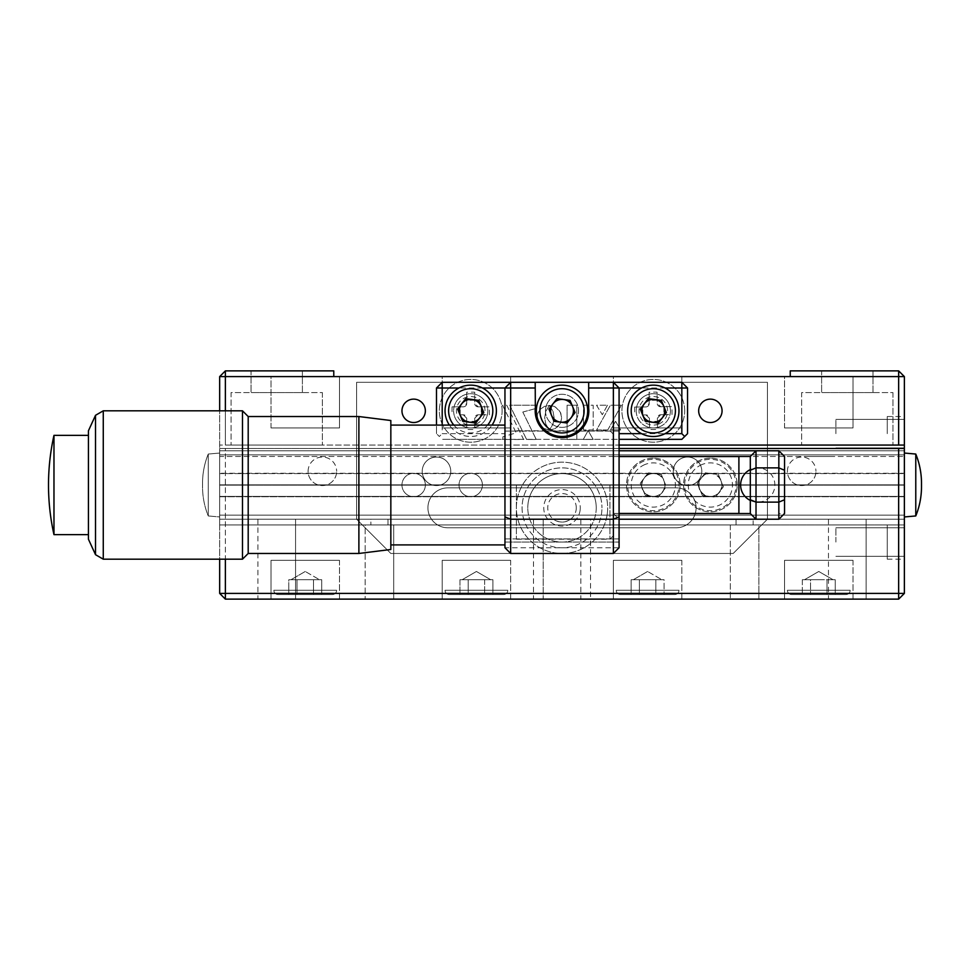 <?xml version="1.0" encoding="UTF-8"?>
<svg xmlns="http://www.w3.org/2000/svg" width="970" height="970" viewBox="0 0 970 970"><rect width="100%" height="100%" fill="white"/><g stroke="black" fill="none" stroke-linecap="round" stroke-linejoin="round"><path stroke-width="0.73" stroke-dasharray="4.85 3.64" d="M302.397 370.879L302.397 392.571L251.048 392.571L302.397 392.571L251.048 392.571L302.397 392.571L302.397 370.879L251.048 370.879L251.048 392.571L251.048 370.879L302.397 370.879M271.018 427.94L271.018 376.59L339.488 376.59L271.018 376.59L339.488 376.59L271.018 376.59L271.018 427.94L339.488 427.94L339.488 376.59L339.488 427.94L271.018 427.94M442.199 427.94L442.199 376.59L510.669 376.59L442.199 376.59L510.669 376.59L442.199 376.59L442.199 427.94L510.669 427.94L510.669 376.59L510.669 427.94L442.199 427.94M613.367 427.94L613.367 376.59L681.837 376.59L613.367 376.59L681.837 376.59L613.367 376.59L613.367 427.94L681.837 427.94L681.837 376.59L681.837 427.94L613.367 427.94M784.548 427.94L784.548 376.59L853.018 376.59L784.548 376.59L853.018 376.59L784.548 376.59L784.548 427.94L853.018 427.94L853.018 376.59L853.018 427.94L784.548 427.94M872.988 370.879L872.988 392.571L821.626 392.571L872.988 392.571L821.626 392.571L872.988 392.571L872.988 370.879L821.626 370.879L821.626 392.571L821.626 370.879L872.988 370.879M887.247 524.94L887.247 542.06L887.247 524.94L904.367 524.94L753.156 524.94L758.867 524.94L758.867 599.12L730.337 599.12L758.867 599.12L758.867 524.94L730.337 524.94L730.337 599.12L730.337 524.94L736.048 524.94L387.988 524.94L393.699 524.94L393.699 599.12L365.169 599.12L393.699 599.12L393.699 524.94L365.169 524.94L365.169 599.12L365.169 524.94L370.867 524.94L219.669 524.94L904.367 524.94L219.669 524.94L393.699 524.94L387.988 524.94L387.988 519.229L370.867 519.229L370.867 524.94L370.867 519.229L387.988 519.229L387.988 524.94L758.867 524.94L753.156 524.94L753.156 519.229L904.367 519.229L736.048 519.229L736.048 524.94L736.048 519.229L753.156 519.229L753.156 524.94L904.367 524.94L904.367 542.06L904.367 485L904.367 516.949L915.777 515.955A77.782 77.782 0 0 0 921.5 486.673A77.782 77.782 0 0 1 915.777 515.955A77.782 77.782 0 0 0 921.5 486.673L921.5 483.327A77.782 77.782 0 0 0 915.777 454.045L915.777 515.955L904.367 516.949L904.367 453.051L915.777 454.045A77.782 77.782 0 0 1 921.5 483.327A77.782 77.782 0 0 0 915.777 454.045L915.777 515.955L915.777 454.045L915.777 515.955L915.777 454.045L915.777 515.955L915.777 454.045L904.367 453.051L904.367 485L904.367 454.869L219.669 454.869L219.669 485L219.669 453.051L208.259 454.045L208.259 515.955A77.782 77.782 0 0 1 202.536 486.673L202.536 483.327L202.536 486.673A77.782 77.782 0 0 0 208.259 515.955L208.259 454.045A77.782 77.782 0 0 0 202.536 483.327L202.536 486.673A77.782 77.782 0 0 0 208.259 515.955L208.259 454.045A77.782 77.782 0 0 0 202.536 483.327A77.782 77.782 0 0 1 208.259 454.045L208.259 515.955L208.259 454.045A77.782 77.782 0 0 0 202.536 483.327L202.536 486.673A77.782 77.782 0 0 1 202.548 485A77.782 77.782 0 0 1 202.536 483.327A77.782 77.782 0 0 0 202.548 485A77.782 77.782 0 0 0 202.536 486.673A77.782 77.782 0 0 1 202.548 485A77.782 77.782 0 0 1 202.536 483.327A77.782 77.782 0 0 0 202.548 485A77.782 77.782 0 0 0 208.259 515.955L219.669 516.949L219.669 485L904.367 485L219.669 485L904.367 485L219.669 485L219.669 456.47L904.367 456.47L219.669 456.47L219.669 485L219.669 450.771L904.367 450.771L904.367 376.59L898.656 376.59L898.656 445.06L904.367 445.06L219.669 445.06L225.367 445.06L225.367 376.59L333.777 376.59L333.777 370.879L225.367 370.879L333.777 370.879L225.367 370.879L225.367 376.59L219.669 376.59L219.669 445.06L904.367 445.06M887.247 433.651L887.247 416.53L887.247 433.651M835.897 433.651L835.897 419.379L835.897 433.651M722.068 410.819A11.701 11.701 0 0 0 710.367 399.131A11.701 11.701 0 0 0 698.667 410.819A11.701 11.701 0 0 0 710.367 422.52A11.701 11.701 0 0 0 722.068 410.819M425.357 410.819A11.701 11.701 0 0 0 413.669 399.131A11.701 11.701 0 0 0 401.968 410.819A11.701 11.701 0 0 0 413.669 422.52A11.701 11.701 0 0 0 425.357 410.819M322.367 392.571L322.367 445.06L231.078 445.06L322.367 445.06L231.078 445.06L322.367 445.06L322.367 392.571L231.078 392.571L231.078 445.06L231.078 392.571L322.367 392.571M892.958 392.571L892.958 445.06L801.656 445.06L892.958 445.06L801.656 445.06L892.958 445.06L892.958 392.571L801.656 392.571L801.656 445.06L801.656 392.571L892.958 392.571M898.656 370.879L790.247 370.879L790.247 376.59L790.247 370.879L898.656 370.879L904.367 376.59L790.247 376.59L790.247 370.879L898.656 370.879L898.656 376.59L790.247 376.59L904.367 376.59L898.656 370.879L904.367 376.59M225.367 410.819L225.367 445.06L898.656 445.06M915.777 515.955L904.367 516.949L904.367 485.158L219.669 485.158L219.669 453.051L208.259 454.045L219.669 453.051L219.669 485L219.669 450.771L904.367 450.771L219.669 450.771L219.669 410.819M838.177 450.771L799.377 450.771L838.177 450.771M667.008 450.771L628.208 450.771L667.008 450.771M495.828 450.771L457.028 450.771L495.828 450.771M324.659 450.771L285.859 450.771L324.659 450.771M904.367 524.94L904.367 519.229L219.669 519.229L370.867 519.229L219.669 519.229L219.669 524.94L219.669 519.229L904.367 519.229L219.669 519.229L219.669 524.94L219.669 519.229L904.367 519.229L904.367 524.94L904.367 515.131L219.669 515.131L219.669 496.41L904.367 496.41L904.367 484.842L219.669 484.842L219.669 494.858L219.669 473.263L904.367 473.263L904.367 484.842L219.669 484.842L219.669 496.41L904.367 496.41L904.367 515.131L904.367 450.771L904.367 516.949L904.367 450.771L219.669 450.771L219.669 445.06L619.078 445.06M316.947 456.47L293.558 456.47L316.947 456.47M830.478 456.47L807.076 456.47L830.478 456.47M915.777 454.045L904.367 453.051L904.367 474.9L904.367 473.263L219.669 473.263L219.669 450.771L904.367 450.771L219.669 450.771L904.367 450.771L904.367 448.479L219.669 448.479L904.367 448.479L898.656 448.479L898.656 593.41L225.367 593.41L225.367 448.479L898.656 448.479M641.776 412.808A11.701 11.701 0 0 0 654.35 422.471M660.788 419.816A11.701 11.701 0 0 0 663.916 415.742M664.838 408.843A11.701 11.701 0 0 0 662.874 404.09M657.357 399.846A11.701 11.701 0 0 0 652.264 399.179M645.826 401.835A11.701 11.701 0 0 0 642.698 405.909M463.236 401.835A11.701 11.701 0 0 0 461.15 417.561M466.679 421.804A11.701 11.701 0 0 0 471.772 422.471M478.21 419.816A11.701 11.701 0 0 0 481.338 415.742M482.248 408.843A11.701 11.701 0 0 0 480.283 404.09M474.766 399.846A11.701 11.701 0 0 0 469.674 399.179M482.417 410.819A11.701 11.701 0 0 1 470.717 422.52A11.701 11.701 0 0 1 459.028 410.819A11.701 11.701 0 0 1 470.717 399.131A11.701 11.701 0 0 1 482.417 410.819M665.008 410.819A11.701 11.701 0 0 1 653.307 422.52A11.701 11.701 0 0 1 641.606 410.819A11.701 11.701 0 0 1 653.307 399.131A11.701 11.701 0 0 1 665.008 410.819M790.247 376.59L333.777 376.59L333.777 370.879L333.777 376.59L219.669 376.59L225.367 370.879M219.669 376.59L333.777 376.59M295.559 519.229L257.899 519.229L295.559 519.229L257.899 519.229L295.559 519.229L257.899 519.229L295.559 519.229L295.559 599.12L257.899 599.12L295.559 599.12L257.899 599.12L295.559 599.12L257.899 599.12L295.559 599.12L295.559 519.229L295.559 599.12M257.899 519.229L257.899 599.12M835.897 542.06L835.897 527.789L835.897 542.06M425.357 485A11.701 11.701 0 0 0 413.669 473.299A11.701 11.701 0 0 0 401.968 485A11.701 11.701 0 0 0 413.669 496.701A11.701 11.701 0 0 0 425.357 485A11.701 11.701 0 0 0 413.669 473.299A11.701 11.701 0 0 0 401.968 485A11.701 11.701 0 0 0 413.669 496.701A11.701 11.701 0 0 0 425.357 485M482.417 485A11.701 11.701 0 0 0 470.717 473.299A11.701 11.701 0 0 0 459.028 485A11.701 11.701 0 0 0 470.717 496.701A11.701 11.701 0 0 0 482.417 485A11.701 11.701 0 0 0 470.717 473.299A11.701 11.701 0 0 0 459.028 485A11.701 11.701 0 0 0 470.717 496.701A11.701 11.701 0 0 0 482.417 485M308.108 471.311A14.259 14.259 0 0 1 322.367 457.04A14.259 14.259 0 0 1 336.638 471.311A14.259 14.259 0 0 0 322.367 457.04A14.259 14.259 0 0 0 308.108 471.311A14.259 14.259 0 0 0 322.367 485.57A14.259 14.259 0 0 0 336.638 471.311A14.259 14.259 0 0 1 322.367 485.57A14.259 14.259 0 0 1 308.108 471.311M787.397 471.311A14.259 14.259 0 0 1 801.656 457.04A14.259 14.259 0 0 1 815.928 471.311A14.259 14.259 0 0 0 801.656 457.04A14.259 14.259 0 0 0 787.397 471.311A14.259 14.259 0 0 0 801.656 485.57A14.259 14.259 0 0 0 815.928 471.311A14.259 14.259 0 0 1 801.656 485.57A14.259 14.259 0 0 1 787.397 471.311M590.548 519.229L533.488 519.229L590.548 519.229L590.548 599.12L533.488 599.12L590.548 599.12M533.488 519.229L533.488 599.12M866.137 519.229L828.477 519.229L866.137 519.229L828.477 519.229L866.137 519.229L828.477 519.229L866.137 519.229L866.137 599.12L828.477 599.12L866.137 599.12L828.477 599.12L866.137 599.12L828.477 599.12L866.137 599.12L866.137 519.229L866.137 599.12M828.477 519.229L828.477 599.12M365.169 599.12L393.699 599.12L365.169 599.12M730.337 599.12L758.867 599.12L730.337 599.12M853.018 560.32L853.018 599.12L784.548 599.12L853.018 599.12L784.548 599.12L853.018 599.12L853.018 560.32L784.548 560.32L784.548 599.12L784.548 560.32L853.018 560.32M681.837 560.32L681.837 599.12L613.367 599.12L681.837 599.12L613.367 599.12L681.837 599.12L681.837 560.32L613.367 560.32L613.367 599.12L613.367 560.32L681.837 560.32M510.669 560.32L510.669 599.12L442.199 599.12L510.669 599.12L442.199 599.12L510.669 599.12L510.669 560.32L442.199 560.32L442.199 599.12L442.199 560.32L510.669 560.32M339.488 560.32L339.488 599.12L271.018 599.12L339.488 599.12L271.018 599.12L339.488 599.12L339.488 560.32L271.018 560.32L271.018 599.12L271.018 560.32L339.488 560.32M580.848 519.229L580.848 599.12L543.188 599.12L580.848 599.12L543.188 599.12L580.848 599.12L580.848 519.229L543.188 519.229L543.188 599.12L543.188 519.229L580.848 519.229L553.458 519.229C559.181 522.988 564.88 522.988 570.578 519.229L580.848 519.229M904.367 453.051L904.367 516.949L904.367 453.051L904.367 475.142L904.367 473.59L219.669 473.59L219.669 475.142L219.669 453.051L219.669 485L219.669 454.869L904.367 454.869L904.367 473.263L904.367 454.869L219.669 454.869L219.669 450.771L219.669 516.949L219.669 453.051L208.259 454.045L208.259 515.955L219.669 516.949L219.669 494.858L219.669 516.949L219.669 495.1L219.669 496.737L904.367 496.737L904.367 475.142L904.367 485.158L219.669 485.158L219.669 475.142L219.669 519.229L219.669 485L219.669 519.229L904.367 519.229L904.367 448.479L904.367 519.229L219.669 519.229L219.669 448.479L219.669 593.41L225.367 593.41L225.367 599.12L219.669 593.41M799.377 519.229L838.177 519.229L799.377 519.229M628.208 519.229L667.008 519.229L628.208 519.229M457.028 519.229L495.828 519.229L457.028 519.229M285.859 519.229L324.659 519.229L285.859 519.229M387.988 519.229L736.048 519.229L387.988 519.229M296.129 519.229L314.377 519.229L296.129 519.229M809.647 519.229L827.907 519.229L809.647 519.229M450.747 471.311A14.259 14.259 0 0 0 436.488 457.04A14.259 14.259 0 0 0 422.229 471.311A14.259 14.259 0 0 0 436.488 485.57A14.259 14.259 0 0 0 450.747 471.311A14.259 14.259 0 0 1 436.488 485.57A14.259 14.259 0 0 1 422.229 471.311A14.259 14.259 0 0 1 436.488 457.04A14.259 14.259 0 0 1 450.747 471.311M701.807 471.311A14.259 14.259 0 0 0 687.548 457.04A14.259 14.259 0 0 0 673.277 471.311A14.259 14.259 0 0 0 687.548 485.57A14.259 14.259 0 0 0 701.807 471.311A14.259 14.259 0 0 1 687.548 485.57A14.259 14.259 0 0 1 673.277 471.311A14.259 14.259 0 0 1 687.548 457.04A14.259 14.259 0 0 1 701.807 471.311M299.427 519.229L904.367 519.229L904.367 515.131L219.669 515.131L219.669 519.229L904.367 519.229L219.669 519.229L219.669 485L219.669 515.131L904.367 515.131L219.669 515.131L219.669 519.229L904.367 519.229L219.669 519.229L219.669 515.131L219.669 519.229L311.079 519.229L219.669 519.229L219.669 448.479L225.367 448.479L219.669 448.479L219.669 559.181M576.277 507.819A14.259 14.259 0 0 1 562.018 522.09A14.259 14.259 0 0 1 547.747 507.819A14.259 14.259 0 0 1 562.018 493.56A14.259 14.259 0 0 1 576.277 507.819M619.078 448.479L225.367 448.479L225.367 559.181M641.606 485A11.701 11.701 0 0 0 653.307 496.701A11.701 11.701 0 0 0 665.008 485A11.701 11.701 0 0 0 653.307 473.299A11.701 11.701 0 0 0 641.606 485M698.667 485A11.701 11.701 0 0 0 710.367 496.701A11.701 11.701 0 0 0 722.068 485A11.701 11.701 0 0 0 710.367 473.299A11.701 11.701 0 0 0 698.667 485M898.656 599.12L898.656 593.41L904.367 593.41L898.656 599.12L225.367 599.12M904.367 593.41L904.367 448.479M887.247 542.06L887.247 559.181L887.247 542.06M904.367 542.06L904.367 559.181L904.367 542.06M607.208 514.27A45.651 45.651 0 0 0 568.468 462.629A45.651 45.651 0 0 0 516.828 501.381A45.651 45.651 0 0 0 555.567 553.009A45.651 45.651 0 0 0 607.208 514.27A45.651 45.651 0 0 0 568.468 462.629A45.651 45.651 0 0 0 516.828 501.381A45.651 45.651 0 0 0 555.567 553.009A45.651 45.651 0 0 0 607.208 514.27M580.096 510.402A18.26 18.26 0 0 0 564.601 489.753A18.26 18.26 0 0 0 543.94 505.249A18.26 18.26 0 0 0 559.435 525.898A18.26 18.26 0 0 0 580.096 510.402M596.247 507.819A34.229 34.229 0 0 1 562.018 542.06A34.229 34.229 0 0 1 527.777 507.819A34.229 34.229 0 0 0 562.018 542.06A34.229 34.229 0 0 0 596.247 507.819A34.229 34.229 0 0 0 562.018 473.59A34.229 34.229 0 0 0 527.777 507.819A34.229 34.229 0 0 1 562.018 473.59A34.229 34.229 0 0 1 596.247 507.819M522.078 507.819A39.94 39.94 0 0 0 562.018 547.759A39.94 39.94 0 0 0 601.958 507.819A39.94 39.94 0 0 1 562.018 547.759A39.94 39.94 0 0 1 522.078 507.819A39.94 39.94 0 0 1 562.018 467.879A39.94 39.94 0 0 1 601.958 507.819A39.94 39.94 0 0 0 562.018 467.879A39.94 39.94 0 0 0 522.078 507.819M460.168 406.83L452.081 406.83L463.308 406.83L460.168 406.83L460.168 414.82L463.308 414.82L466.728 418.24L466.728 429.467A76.606 38.303 180 0 0 470.717 429.516A76.606 38.303 180 0 0 474.718 429.467L474.718 418.24L478.137 414.82L489.365 414.82A76.606 38.303 90 0 0 489.365 406.83L478.137 406.83L474.718 403.411L474.718 392.183A76.606 38.303 0 0 0 470.717 392.135A76.606 38.303 0 0 0 466.728 392.183L466.728 403.411L463.308 406.83A3.419 3.419 0 0 0 466.728 403.411L466.728 392.183M502.108 410.819A31.379 31.379 0 0 0 470.717 379.44A31.379 31.379 0 0 0 439.337 410.819A31.379 31.379 0 0 0 470.717 442.211A31.379 31.379 0 0 0 502.108 410.819A31.379 31.379 0 0 0 470.717 379.44A31.379 31.379 0 0 0 439.337 410.819A31.379 31.379 0 0 0 470.717 442.211A31.379 31.379 0 0 0 502.108 410.819M460.168 414.82L463.308 414.82A3.419 3.419 0 0 1 466.728 418.24L466.728 421.368L474.718 421.368L474.718 418.24A3.419 3.419 0 0 1 478.137 414.82L481.265 414.82L481.265 406.83L478.137 406.83A3.419 3.419 0 0 1 474.718 403.411L474.718 392.183M474.718 400.27L466.728 400.27M452.081 406.83A76.606 38.303 -90 0 0 452.081 414.82M466.728 421.368L466.728 429.467M474.718 421.368L474.718 429.467M481.265 414.82L489.365 414.82M481.265 406.83L489.365 406.83M453.608 410.819A17.12 17.12 0 0 0 470.717 427.94A17.12 17.12 0 0 0 487.837 410.819A17.12 17.12 0 0 0 470.717 393.711A17.12 17.12 0 0 0 453.608 410.819A17.12 17.12 0 0 1 470.717 393.711A17.12 17.12 0 0 1 487.837 410.819A17.12 17.12 0 0 1 470.717 427.94A17.12 17.12 0 0 1 453.608 410.819A17.12 17.12 0 0 0 470.717 427.94A17.12 17.12 0 0 0 487.837 410.819A17.12 17.12 0 0 0 470.717 393.711A17.12 17.12 0 0 0 453.608 410.819M642.71 406.963L634.622 407.073L645.838 406.927L642.71 406.963L642.807 414.954L645.947 414.917L649.415 418.288L649.548 429.516A76.606 38.303 179.3 0 0 653.55 429.516A76.606 38.303 179.3 0 0 657.539 429.407L657.393 418.191L660.776 414.724L671.992 414.578A76.606 38.303 89.3 0 0 671.895 406.588L660.679 406.733L657.211 403.35L657.066 392.135A76.606 38.303 -0.7 0 0 653.065 392.135A76.606 38.303 -0.7 0 0 649.076 392.244L649.221 403.459L645.838 406.927A3.419 3.419 0 0 0 649.221 403.459L649.076 392.244M684.687 410.419A31.379 31.379 0 0 0 652.907 379.44A31.379 31.379 0 0 0 621.928 411.231A31.379 31.379 0 0 0 653.707 442.199A31.379 31.379 0 0 0 684.687 410.419A31.379 31.379 0 0 0 652.907 379.44A31.379 31.379 0 0 0 621.928 411.231A31.379 31.379 0 0 0 653.707 442.199A31.379 31.379 0 0 0 684.687 410.419M642.807 414.954L645.947 414.917A3.419 3.419 0 0 1 649.415 418.288L649.451 421.429L657.442 421.32L657.393 418.191A3.419 3.419 0 0 1 660.776 414.724L663.904 414.687L663.807 406.697L660.679 406.733A3.419 3.419 0 0 1 657.211 403.35L657.066 392.135M657.163 400.222L649.185 400.331M634.622 407.073A76.606 38.303 -90.7 0 0 634.719 415.063M649.451 421.429L649.548 429.516M657.442 421.32L657.539 429.407M663.904 414.687L671.992 414.578M663.807 406.697L671.895 406.588M636.187 411.05A17.12 17.12 0 0 0 653.525 427.94A17.12 17.12 0 0 0 670.428 410.601A17.12 17.12 0 0 0 653.089 393.711A17.12 17.12 0 0 0 636.187 411.05M921.5 483.327L921.5 486.673L921.5 483.327A77.782 77.782 0 0 1 921.488 485A77.782 77.782 0 0 0 921.5 483.339A77.782 77.782 0 0 1 921.488 485A77.782 77.782 0 0 1 921.5 486.673A77.782 77.782 0 0 0 921.488 485A77.782 77.782 0 0 1 921.5 486.661M299.427 450.771L904.367 450.771L219.669 450.771L219.669 515.131L904.367 515.131L219.669 515.131L904.367 515.131L904.367 519.229L904.367 454.869L219.669 454.869L219.669 516.949L208.259 515.955L219.669 516.949L219.669 454.869L904.367 454.869L219.669 454.869L219.669 450.771L219.669 454.869L904.367 454.869L904.367 516.949M470.608 450.771L311.079 450.771M641.776 450.771L482.248 450.771M812.957 450.771L653.428 450.771M887.247 450.771L904.367 450.771L904.367 473.59L219.669 473.59L219.669 450.771L219.669 454.869L904.367 454.869L904.367 450.771L824.597 450.771M812.957 519.229L653.428 519.229M835.897 519.229L801.656 519.229L835.897 519.229M322.367 519.229L288.138 519.229L322.367 519.229M493.548 519.229L459.307 519.229L493.548 519.229M664.717 519.229L630.488 519.229L664.717 519.229M219.669 450.771L904.367 450.771L904.367 496.737L219.669 496.737L219.669 515.131L904.367 515.131L904.367 519.229L904.367 515.131L904.367 519.229L824.597 519.229M641.776 519.229L482.248 519.229M470.608 519.229L311.079 519.229M801.656 450.771L835.897 450.771L801.656 450.771M288.138 450.771L322.367 450.771L288.138 450.771M459.307 450.771L493.548 450.771L459.307 450.771M630.488 450.771L664.717 450.771L630.488 450.771M447.897 527.789A19.97 19.97 0 0 1 427.928 507.819A19.97 19.97 0 0 1 447.897 487.849L676.126 487.849A19.97 19.97 0 0 1 696.096 507.819A19.97 19.97 0 0 1 676.126 527.789L447.897 527.789A19.97 19.97 0 0 1 427.928 507.819A19.97 19.97 0 0 1 447.897 487.849L676.126 487.849A19.97 19.97 0 0 1 696.096 507.819A19.97 19.97 0 0 1 676.126 527.789L447.897 527.789M767.428 519.229L733.187 553.47L390.837 553.47L356.608 519.229L356.608 382.301L767.428 382.301L767.428 519.229L733.187 553.47L390.837 553.47L356.608 519.229L356.608 382.301L767.428 382.301L767.428 519.229M567.086 405.217L576.798 405.217L576.798 439.458L567.086 439.458L567.086 405.217L576.798 405.217L576.798 439.458L567.086 439.458L567.086 405.217M593.203 439.458L583.285 439.458L588.135 430.571L593.203 439.458L583.285 439.458L588.135 430.571L593.203 439.458M540.617 409.025L544.546 406.369L549.359 405.399L545.783 411.462L544.691 417.755L545.77 424.06L549.335 430.049L544.546 429.14L540.617 426.485L537.974 422.568L537.004 417.755L537.974 412.953L540.617 409.025L544.546 406.369L549.359 405.399L545.783 411.462L544.691 417.755L545.77 424.06L549.335 430.049L542.448 428L537.974 422.568L537.259 415.269L540.617 409.025M607.462 405.217L602.297 414.711L596.526 405.217L607.462 405.217L602.297 414.711L596.526 405.217L607.462 405.217M607.778 429.952L596.586 429.952L610.385 405.217L621.358 405.217L607.778 429.952L596.586 429.952L610.385 405.217L621.358 405.217L607.778 429.952M620.642 429.952L610.506 429.952L615.574 421.295L620.642 429.952L610.506 429.952L615.574 421.295L620.642 429.952M583.491 405.217L593.179 405.217L593.179 429.952L583.491 429.952L583.491 405.217L593.179 405.217L593.179 429.952L583.491 429.952L583.491 405.217M506.74 405.217L523.606 439.483L502.896 439.483L502.896 436.815L516.198 432.814L502.521 405.217L506.74 405.217L523.606 439.483L502.896 439.483L502.896 436.815L516.198 432.814L502.521 405.217L506.74 405.217M522.806 412.044L536.24 439.483L526.613 439.483L509.747 405.217L535.84 405.217L535.84 408.503L522.806 412.044L536.24 439.483L526.613 439.483L509.747 405.217L535.84 405.217L535.84 408.503L522.806 412.044M560.199 423.623L555.276 428.582L549.42 430.11L553.033 424.06L554.112 417.755L553.033 411.462L549.469 405.46L554.197 406.382L558.089 409.037L560.721 412.953L561.678 417.755L560.721 422.544L558.089 426.461L554.197 429.104L549.42 430.11L553.033 424.06L554.112 417.755L553.033 411.462L549.469 405.46L555.276 406.903L560.199 411.874L561.678 417.755L560.199 423.623M670.428 410.819A17.12 17.12 0 0 1 653.307 427.94A17.12 17.12 0 0 1 636.187 410.819A17.12 17.12 0 0 1 653.307 393.711A17.12 17.12 0 0 1 670.428 410.819A17.12 17.12 0 0 0 653.307 393.711A17.12 17.12 0 0 0 636.187 410.819A17.12 17.12 0 0 0 653.307 427.94A17.12 17.12 0 0 0 670.428 410.819M317.602 579.721L305.259 579.721L321.725 579.721L321.725 594.549L297.014 594.549L321.725 594.549L321.725 579.721L313.492 579.721L313.492 594.549L288.781 594.549L313.492 594.549L313.492 579.721L305.259 579.721L313.492 579.721L313.492 594.549L313.492 579.721L317.602 579.721L297.014 579.721L297.014 594.549L297.014 579.721L317.602 579.721M292.904 579.721L305.259 579.721L288.781 579.721L288.781 594.549L288.781 579.721L297.014 579.721L297.014 594.549L297.014 579.721L290.988 579.721L313.492 579.721L292.904 579.721M305.259 571.475L290.988 579.721L305.259 571.475L319.518 579.721L305.259 571.475M332.358 594.549L278.147 594.549A4.28 4.28 0 0 1 273.867 590.269L336.638 590.269L273.867 590.269A4.28 4.28 0 0 0 278.147 594.549L332.358 594.549A4.28 4.28 0 0 0 336.638 590.269A4.28 4.28 0 0 1 332.358 594.549L278.147 594.549L332.358 594.549M488.783 579.721L476.428 579.721L492.905 579.721L492.905 594.549L459.962 594.549L492.905 594.549L492.905 579.721L484.661 579.721L490.699 579.721L484.661 579.721L484.661 594.549L459.962 594.549L484.661 594.549L484.661 579.721L468.195 579.721L468.195 594.549L468.195 579.721L464.072 579.721L488.783 579.721M462.169 579.721L468.195 579.721L468.195 594.549L468.195 579.721L459.962 579.721L459.962 594.549L459.962 579.721L476.428 579.721L462.169 579.721L476.428 579.721L462.169 579.721L476.428 571.475L490.699 579.721L476.428 571.475L462.169 579.721M503.527 594.549L449.328 594.549A4.28 4.28 0 0 1 445.048 590.269L507.807 590.269L445.048 590.269A4.28 4.28 0 0 0 449.328 594.549L503.527 594.549A4.28 4.28 0 0 0 507.807 590.269A4.28 4.28 0 0 1 503.527 594.549L449.328 594.549L503.527 594.549M659.952 579.721L655.841 579.721L655.841 594.549L639.363 594.549L664.074 594.549L631.13 594.549L655.841 594.549L655.841 579.721L664.074 579.721L664.074 594.549L664.074 579.721L639.363 579.721L639.363 594.549L631.13 594.549L639.363 594.549L639.363 579.721L664.074 579.721L647.608 579.721L659.952 579.721L655.841 579.721L655.841 594.549L655.841 579.721L659.952 579.721M635.253 579.721L655.841 579.721L635.253 579.721L639.363 579.721L639.363 594.549L639.363 579.721L647.608 579.721L631.13 579.721L631.13 594.549L631.13 579.721L647.608 579.721L635.253 579.721M647.608 571.475L633.337 579.721L647.608 571.475L661.867 579.721L647.608 571.475M674.708 594.549L620.497 594.549A4.28 4.28 0 0 1 616.217 590.269L678.988 590.269L616.217 590.269A4.28 4.28 0 0 0 620.497 594.549L674.708 594.549A4.28 4.28 0 0 0 678.988 590.269A4.28 4.28 0 0 1 674.708 594.549L620.497 594.549L674.708 594.549M831.132 579.721L827.01 579.721L827.01 594.549L835.243 594.549L802.311 594.549L835.243 594.549L802.311 594.549L827.01 594.549L827.01 579.721L810.544 579.721L810.544 594.549L810.544 579.721L835.243 579.721L835.243 594.549L835.243 579.721L831.132 579.721M804.518 579.721L818.777 579.721L810.544 579.721L810.544 594.549L810.544 579.721L802.311 579.721L802.311 594.549L802.311 579.721L818.777 579.721L804.518 579.721L818.777 579.721L804.518 579.721L818.777 571.475L833.036 579.721L818.777 571.475L804.518 579.721M845.876 594.549L791.678 594.549A4.28 4.28 0 0 1 787.397 590.269L850.156 590.269L787.397 590.269A4.28 4.28 0 0 0 791.678 594.549L845.876 594.549A4.28 4.28 0 0 0 850.156 590.269A4.28 4.28 0 0 1 845.876 594.549L791.678 594.549L845.876 594.549M802.311 579.721L806.422 579.721L802.311 579.721M827.01 579.721L827.01 594.549L827.01 579.721M459.962 579.721L464.072 579.721L459.962 579.721M484.661 579.721L484.661 594.549L484.661 579.721M738.897 456.543L738.897 513.457M613.367 485L613.367 535.779L613.367 485M609.948 485L609.948 539.211L609.948 485M516.367 485L516.367 539.211L516.367 485M88.428 430.789L88.428 539.211M53.968 435.36L53.968 534.64M95.521 415.305L95.521 554.694M103.269 410.819L103.269 559.181M242.488 410.819L242.488 559.181M248.199 416.53L248.199 553.47M358.888 416.53L358.888 553.47M390.837 420.519L390.837 549.481M504.958 485L504.958 544.91L504.958 485M88.428 485L88.428 435.36L88.428 485M535.197 382.301L535.343 408.006A26.82 26.82 0 0 0 562.018 437.64A26.82 26.82 0 0 0 588.681 408.006L588.681 382.301M510.669 382.301L504.958 388L504.958 431.092L619.078 431.092L619.078 538.908L619.078 388L613.367 382.301L619.078 388L619.078 431.092L504.958 431.092L504.958 538.908L619.078 538.908L619.078 542.06L619.078 538.908L504.958 538.908L504.958 388L510.669 382.301L504.958 388L504.958 439.349L619.078 439.349L619.078 388L613.367 382.301L510.669 382.301L613.367 382.301M504.958 542.06L619.078 542.06L504.958 542.06L504.958 538.908L504.958 542.06M442.199 425.09L442.199 433.651L504.958 433.651M482.49 388L458.955 388M681.837 382.301L687.548 388L681.837 388L681.837 382.301L442.199 382.301L436.488 388L436.488 433.651L439.337 436.5L442.199 433.651M436.488 433.651L436.488 425.09M442.199 382.301L442.199 388L436.488 388M550.487 412.808A11.701 11.701 0 0 0 563.012 422.483A11.701 11.701 0 0 0 571.585 404.09M566.056 399.846A11.701 11.701 0 0 0 551.409 405.909M687.548 433.651L687.548 388M665.068 388L641.546 388M641.546 433.651L665.068 433.651M619.078 439.349L619.078 547.759L613.367 553.47L510.669 553.47L504.958 547.759L504.958 439.349L442.199 439.349L681.837 439.349M619.078 547.759L504.958 547.759M545.467 410.819A16.551 16.551 0 0 0 562.018 427.37A16.551 16.551 0 0 0 578.557 410.819A16.551 16.551 0 0 0 562.018 394.281A16.551 16.551 0 0 0 545.467 410.819A16.551 16.551 0 0 0 562.018 427.37A16.551 16.551 0 0 0 578.557 410.819A16.551 16.551 0 0 0 562.018 394.281A16.551 16.551 0 0 0 545.467 410.819M653.307 458.179A26.82 26.82 0 0 0 626.487 485A26.82 26.82 0 0 0 653.307 511.82A26.82 26.82 0 0 0 680.128 485A26.82 26.82 0 0 0 653.307 458.179A26.82 26.82 0 0 0 626.487 485A26.82 26.82 0 0 0 653.307 511.82A26.82 26.82 0 0 0 680.128 485A26.82 26.82 0 0 0 653.307 458.179M710.367 458.179A26.82 26.82 0 0 0 683.547 485A26.82 26.82 0 0 0 710.367 511.82A26.82 26.82 0 0 0 737.188 485A26.82 26.82 0 0 0 710.367 458.179A26.82 26.82 0 0 0 683.547 485A26.82 26.82 0 0 0 710.367 511.82A26.82 26.82 0 0 0 737.188 485A26.82 26.82 0 0 0 710.367 458.179M784.548 513.53L784.548 456.47L778.837 450.771L619.078 450.771L619.078 519.229L613.367 513.53L613.367 456.47L613.367 513.53L619.078 519.229L778.837 519.229L778.837 513.53L784.548 513.53L778.837 519.229M784.548 456.47L778.837 456.47L778.837 450.771M750.307 485C750.307 506.983 750.307 506.983 750.307 485C750.307 463.017 750.307 463.017 750.307 485M756.018 450.771L750.307 456.47L750.307 513.53L756.018 519.229M613.367 513.53L619.078 513.53M571.815 434.56A25.681 25.681 0 0 1 538.289 420.628A25.681 25.681 0 0 1 552.209 387.091A25.681 25.681 0 0 1 585.747 401.022A25.681 25.681 0 0 1 571.815 434.56M567.05 423.005L553.979 421.271L548.947 409.097L556.986 398.646L570.045 400.38L572.567 406.466L575.077 412.553L567.05 423.005M480.526 434.56A25.681 25.681 0 0 0 492.069 425.09A25.681 25.681 0 0 1 446.988 420.628A25.681 25.681 0 0 1 460.92 387.091A25.681 25.681 0 0 1 494.457 401.022A25.681 25.681 0 0 1 449.377 425.09M478.756 400.38L483.787 412.553L475.749 423.005L462.69 421.271L457.658 409.097L461.671 403.872M476.173 424.011A14.259 14.259 0 0 1 457.537 416.275A14.259 14.259 0 0 1 465.273 397.639A14.259 14.259 0 0 1 483.909 405.375A14.259 14.259 0 0 1 476.173 424.011M663.116 434.56A25.681 25.681 0 0 1 629.578 420.628A25.681 25.681 0 0 1 643.51 387.091A25.681 25.681 0 0 1 677.036 401.022A25.681 25.681 0 0 1 663.116 434.56M661.334 400.38L666.366 412.553L658.339 423.005L645.28 421.271L642.758 415.184L640.248 409.097L648.275 398.646M658.751 424.011A14.259 14.259 0 0 1 640.127 416.275A14.259 14.259 0 0 1 647.863 397.639A14.259 14.259 0 0 1 666.487 405.375A14.259 14.259 0 0 1 658.751 424.011M663.116 508.729A25.681 25.681 0 0 1 629.578 494.809A25.681 25.681 0 0 1 643.51 461.271A25.681 25.681 0 0 1 677.036 475.191A25.681 25.681 0 0 1 663.116 508.729M658.339 497.173L645.28 495.452L640.248 483.266L648.275 472.826L661.334 474.548L666.366 486.734L658.339 497.173L645.28 495.452L640.248 483.266L648.275 472.826L661.334 474.548M648.954 474.451A11.41 11.41 0 0 1 663.856 480.647A11.41 11.41 0 0 1 657.672 495.549A11.41 11.41 0 0 1 642.758 489.353A11.41 11.41 0 0 1 648.954 474.451M720.177 508.729A25.681 25.681 0 0 1 686.639 494.809A25.681 25.681 0 0 1 700.558 461.271A25.681 25.681 0 0 1 734.096 475.191A25.681 25.681 0 0 1 720.177 508.729M711.871 473.687A11.41 11.41 0 0 0 701.322 478.04L705.336 472.826L718.394 474.548L723.426 486.734L715.399 497.173L702.341 495.452L697.309 483.266L705.336 472.826L718.394 474.548L720.916 480.647A11.41 11.41 0 0 0 711.871 473.687M719.413 491.96A11.41 11.41 0 0 0 720.916 480.647L723.426 486.734L719.413 491.96L715.399 497.173L708.864 496.313A11.41 11.41 0 0 0 719.413 491.96M702.341 495.452L697.309 483.266L701.322 478.04A11.41 11.41 0 0 0 708.864 496.313L702.341 495.452M453.827 425.09A22.116 22.116 0 0 0 487.619 425.09M644.868 464.569A22.116 22.116 0 0 0 632.876 493.439A22.116 22.116 0 0 0 661.746 505.431A22.116 22.116 0 0 0 673.738 476.561A22.116 22.116 0 0 0 644.868 464.569M701.928 464.569A22.116 22.116 0 0 0 689.937 493.439A22.116 22.116 0 0 0 718.806 505.431A22.116 22.116 0 0 0 730.798 476.561A22.116 22.116 0 0 0 701.928 464.569M887.247 416.53L904.367 416.53M835.897 419.379L904.367 419.379L835.897 419.379M835.897 447.91L904.367 447.91L835.897 447.91M835.897 527.789L904.367 527.789L835.897 527.789M887.247 559.181L904.367 559.181M835.897 556.319L904.367 556.319L835.897 556.319M750.307 500.423A17.12 17.12 0 0 0 774.86 485A17.12 17.12 0 0 0 750.307 469.577M619.078 513.457L613.367 513.457M613.367 535.779L609.948 539.211L516.367 539.211M613.367 434.22L609.948 430.789L516.367 430.789M619.078 456.543L613.367 456.543"/><path stroke-width="1.45" d="M722.068 410.819A11.701 11.701 0 0 0 710.367 399.131A11.701 11.701 0 0 0 698.667 410.819A11.701 11.701 0 0 0 710.367 422.52A11.701 11.701 0 0 0 722.068 410.819M425.357 410.819A11.701 11.701 0 0 0 413.669 399.131A11.701 11.701 0 0 0 401.968 410.819A11.701 11.701 0 0 0 413.669 422.52A11.701 11.701 0 0 0 425.357 410.819M225.367 559.181L225.367 593.41L898.656 593.41L898.656 448.479L904.367 448.479L904.367 445.06L898.656 445.06L898.656 376.59L904.367 376.59L904.367 445.06M225.367 370.879L219.669 376.59L225.367 376.59L225.367 370.879L333.777 370.879L333.777 376.59L225.367 376.59L225.367 410.819M219.669 410.819L219.669 376.59M898.656 370.879L898.656 376.59L790.247 376.59L790.247 370.879L898.656 370.879L904.367 376.59M898.656 445.06L619.078 445.06M642.698 405.909A11.701 11.701 0 0 0 641.776 412.808M654.35 422.471A11.701 11.701 0 0 0 660.788 419.816M663.916 415.742A11.701 11.701 0 0 0 664.838 408.843M662.874 404.09A11.701 11.701 0 0 0 657.357 399.846M652.264 399.179A11.701 11.701 0 0 0 645.826 401.835M461.15 417.561A11.701 11.701 0 0 0 466.679 421.804M471.772 422.471A11.701 11.701 0 0 0 478.21 419.816M481.338 415.742A11.701 11.701 0 0 0 482.248 408.843M480.283 404.09A11.701 11.701 0 0 0 474.766 399.846M469.674 399.179A11.701 11.701 0 0 0 463.236 401.835M333.777 376.59L790.247 376.59M904.367 448.479L904.367 593.41L898.656 593.41L898.656 599.12L225.367 599.12L225.367 593.41L219.669 593.41L219.669 559.181M898.656 448.479L619.078 448.479M225.367 599.12L219.669 593.41M904.367 593.41L898.656 599.12M921.5 483.327L921.5 486.673A77.782 77.782 0 0 1 915.777 515.955L915.777 454.045A77.782 77.782 0 0 1 921.5 483.339A77.782 77.782 0 0 0 921.5 483.327A77.782 77.782 0 0 1 921.488 485A77.782 77.782 0 0 1 921.5 486.673A77.782 77.782 0 0 0 921.5 486.661M915.777 454.045L904.367 453.051M915.777 515.955L904.367 516.949M619.078 513.457L738.897 513.457L738.897 456.543L619.078 456.543M53.968 485L53.968 435.36A228.229 228.229 0 0 0 53.968 534.64L53.968 485M95.521 554.694L88.428 539.211L88.428 430.789L95.521 415.305L103.269 410.819L103.269 559.181L95.521 554.694L95.521 415.305M358.888 553.47L358.888 416.53L390.837 420.519L390.837 549.481L358.888 553.47L248.199 553.47L242.488 559.181L242.488 410.819L103.269 410.819M248.199 553.47L248.199 416.53L242.488 410.819M588.838 410.819A26.82 26.82 0 0 0 588.681 408.006L588.681 382.301L535.197 382.301L535.343 408.006A26.82 26.82 0 0 0 562.018 437.64A26.82 26.82 0 0 0 588.838 410.819M458.955 388L442.199 388L442.199 382.301L510.669 382.301L504.958 388L482.49 388M436.488 425.09L436.488 388L442.199 388L442.199 425.09M442.199 382.301L436.488 388M551.409 405.909A11.701 11.701 0 0 0 550.487 412.808M571.585 404.09A11.701 11.701 0 0 0 566.056 399.846M641.546 388L619.078 388L613.367 382.301L681.837 382.301L687.548 388L687.548 433.651L681.837 439.349L619.078 439.349M687.548 388L665.068 388M681.837 382.301L681.837 433.651L684.687 436.5M619.078 433.651L641.546 433.651M665.068 433.651L681.837 433.651M588.681 382.301L613.367 382.301L613.367 388L619.078 388L619.078 547.759L613.367 553.47L510.669 553.47L504.958 547.759L504.958 388L510.669 388L510.669 519.229L504.958 516.877M613.367 553.47L613.367 519.229L510.669 519.229L510.669 553.47M619.078 516.877L613.367 519.229L613.367 388L588.681 388M535.197 388L510.669 388L510.669 382.301L535.197 382.301M619.078 513.53L750.307 513.53L750.307 456.47L619.078 456.47M619.078 450.771L778.837 450.771L784.548 456.47L784.548 513.53L778.837 519.229L778.837 467.879L756.018 467.879L756.018 502.12L778.837 502.12L784.548 499.756M750.307 456.47L756.018 450.771L756.018 467.879L750.307 470.244M750.307 499.756L756.018 502.12L756.018 519.229L619.078 519.229M784.548 470.244L778.837 467.879L778.837 450.771M778.837 519.229L756.018 519.229L750.307 513.53M563.509 399.507A11.41 11.41 0 0 0 551.469 415.184A11.41 11.41 0 0 0 571.063 417.779A11.41 11.41 0 0 0 563.509 399.507M571.815 434.56A25.681 25.681 0 0 1 538.289 420.628A25.681 25.681 0 0 1 552.209 387.091A25.681 25.681 0 0 1 585.747 401.022A25.681 25.681 0 0 1 571.815 434.56A25.681 25.681 0 0 0 585.747 401.022A25.681 25.681 0 0 0 552.209 387.091M567.05 423.005L553.979 421.271L548.947 409.097L556.986 398.646L570.045 400.38L575.077 412.553L567.05 423.005M481.265 406.466A11.41 11.41 0 0 0 461.671 403.872A11.41 11.41 0 0 0 475.082 421.368A11.41 11.41 0 0 0 481.265 406.466M449.377 425.09A25.681 25.681 0 0 1 460.92 387.091A25.681 25.681 0 0 1 492.069 425.09A25.681 25.681 0 0 0 460.92 387.091M475.749 423.005L462.69 421.271L457.658 409.097L465.685 398.646L478.756 400.38L483.787 412.553L475.749 423.005M663.856 406.466A11.41 11.41 0 0 0 644.262 403.872A11.41 11.41 0 0 0 657.672 421.368A11.41 11.41 0 0 0 663.856 406.466M663.116 434.56A25.681 25.681 0 0 1 629.578 420.628A25.681 25.681 0 0 1 643.51 387.091A25.681 25.681 0 0 1 677.036 401.022A25.681 25.681 0 0 1 663.116 434.56A25.681 25.681 0 0 0 677.036 401.022A25.681 25.681 0 0 0 643.51 387.091M640.248 409.097L648.275 398.646L661.334 400.38L666.366 412.553L658.339 423.005L645.28 421.271L640.248 409.097M553.567 390.389A22.116 22.116 0 0 0 541.575 419.27A22.116 22.116 0 0 0 570.457 431.262A22.116 22.116 0 0 0 582.449 402.38A22.116 22.116 0 0 0 553.567 390.389M487.619 425.09A22.116 22.116 0 0 0 462.278 390.389A22.116 22.116 0 0 0 453.827 425.09M644.868 390.389A22.116 22.116 0 0 0 632.876 419.27A22.116 22.116 0 0 0 661.746 431.262A22.116 22.116 0 0 0 673.738 402.38A22.116 22.116 0 0 0 644.868 390.389M750.307 469.577A17.12 17.12 0 0 0 750.307 500.423M88.428 534.64L53.968 534.64M242.488 559.181L103.269 559.181M504.958 544.91L390.837 544.91M504.958 425.09L390.837 425.09M358.888 416.53L248.199 416.53M88.428 435.36L53.968 435.36"/></g></svg>
